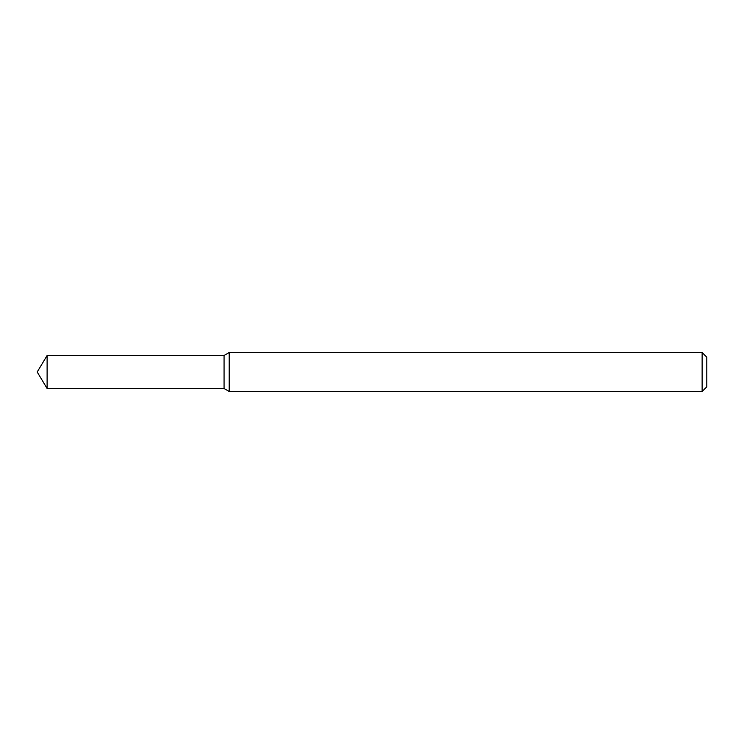 <?xml version="1.0" encoding="UTF-8"?>
<svg xmlns="http://www.w3.org/2000/svg" width="744" height="744" viewBox="0 0 744 744"><rect width="100%" height="100%" fill="white"/><g stroke="black" fill="none" stroke-linecap="round" stroke-linejoin="round"><path stroke-width="1.12" d="M47.114 355.493L224.065 355.493L224.065 388.507L224.065 355.493L229.189 352.535L229.189 391.465L224.065 388.507L47.114 388.507L47.114 355.493L37.2 372L47.114 388.507M702.131 391.465L702.131 352.535L706.8 357.204L706.8 386.796L702.131 391.465L229.189 391.465M702.131 352.535L229.189 352.535"/></g></svg>
